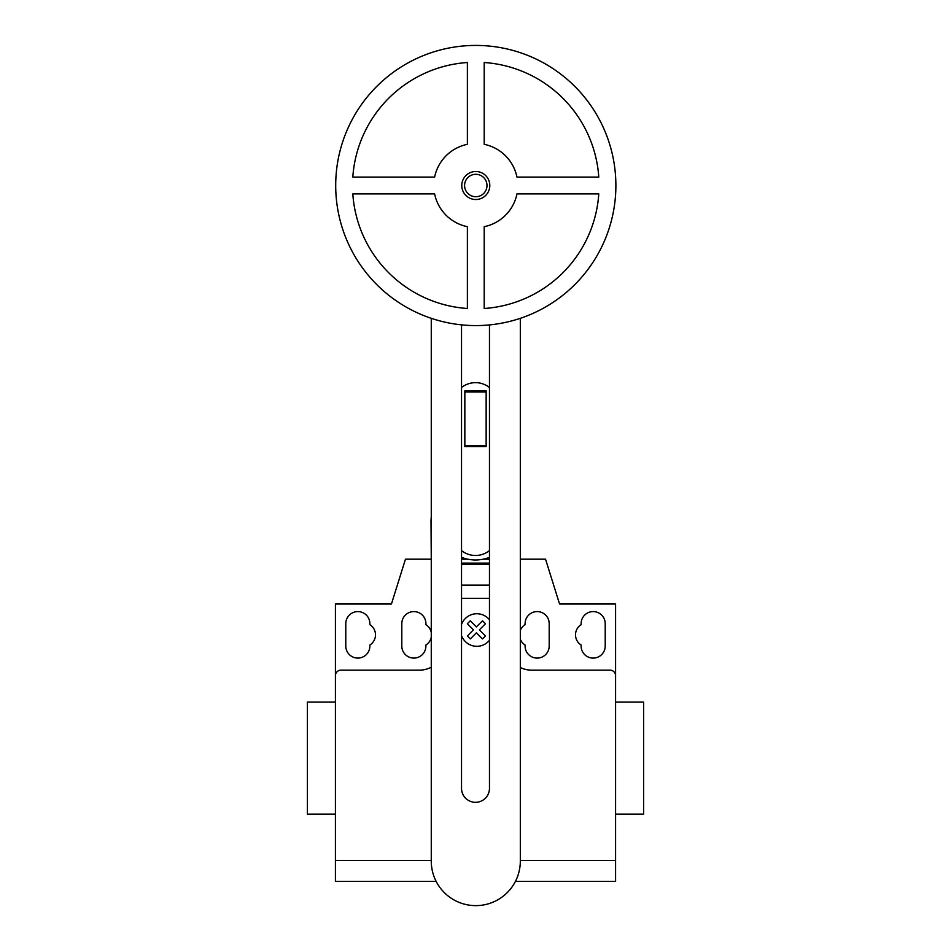 <?xml version="1.0" encoding="UTF-8"?>
<svg xmlns="http://www.w3.org/2000/svg" width="951" height="951" viewBox="0 0 951 951"><rect width="100%" height="100%" fill="white"/><g stroke="black" fill="none" stroke-linecap="round" stroke-linejoin="round"><path stroke-width="1.43" d="M489.801 185.504A14.003 14.003 0 0 1 475.797 199.52A14.003 14.003 0 0 1 461.782 185.504A14.003 14.003 0 0 1 475.797 171.501A14.003 14.003 0 0 1 489.801 185.504M486.995 185.504A11.21 11.21 0 0 1 475.797 196.714A11.21 11.21 0 0 1 464.587 185.504A11.21 11.21 0 0 1 475.797 174.295A11.21 11.21 0 0 1 486.995 185.504M615.879 185.504A140.082 140.082 0 0 1 475.797 325.587A140.082 140.082 0 0 1 335.703 185.504A140.082 140.082 0 0 1 475.797 45.422A140.082 140.082 0 0 1 615.879 185.504M484.202 226.683A42.022 42.022 0 0 0 516.964 193.909L598.785 193.909A123.273 123.273 0 0 1 484.202 308.493L484.202 226.683M467.381 308.493A123.273 123.273 0 0 1 352.809 193.909L434.619 193.909A42.022 42.022 0 0 0 467.381 226.683L467.381 308.493M434.619 177.1L352.809 177.1A123.273 123.273 0 0 1 467.381 62.516L467.381 144.326A42.022 42.022 0 0 0 434.619 177.1M516.964 177.1A42.022 42.022 0 0 0 484.202 144.326L484.202 62.516A123.273 123.273 0 0 1 598.785 177.1L516.964 177.1M486.151 445.496L486.151 390.79L464.849 390.79L464.849 446.673L486.151 446.673L486.151 445.496L464.849 445.496M486.151 391.955L464.849 391.955M489.468 550.605A22.408 22.408 0 0 1 461.532 550.605M461.532 387.532A22.408 22.408 0 0 1 489.468 387.532M461.532 324.862L461.532 788.355A13.968 13.968 0 0 0 475.5 802.323A13.968 13.968 0 0 0 489.468 788.355L489.468 324.921M520.316 318.335L520.316 861.107A44.519 44.519 0 0 1 475.797 905.625A44.519 44.519 0 0 1 431.267 861.107L431.267 318.335M461.532 557.322A38.099 38.099 0 0 0 489.468 557.322M431.267 559.188L431.017 521.873A44.483 44.483 0 0 1 431.267 517.082M489.468 559.188L483.167 559.188M467.833 559.188L461.532 559.188M615.582 822.556L615.582 814.151L643.601 814.151L643.601 702.076L615.582 702.076L615.582 665.652M335.418 814.151L307.399 814.151L307.399 702.076L335.418 702.076M345.784 623.63A12.042 12.042 0 0 1 357.826 611.588A12.042 12.042 0 0 1 369.88 623.63L369.88 624.652A12.042 12.042 0 0 1 369.88 645.016L369.88 646.038A12.042 12.042 0 0 1 357.826 658.092A12.042 12.042 0 0 1 345.784 646.038L345.784 623.63M605.216 623.63L605.216 646.038A12.042 12.042 0 0 1 593.174 658.092A12.042 12.042 0 0 1 581.12 646.038L581.12 645.016A12.042 12.042 0 0 1 581.12 624.652L581.12 623.63A12.042 12.042 0 0 1 593.174 611.588A12.042 12.042 0 0 1 605.216 623.63M515.43 881.387L615.582 881.387L615.582 604.016L559.557 604.016L545.541 559.188L520.316 559.188M615.582 675.745A5.599 5.599 0 0 0 609.983 670.134L531.538 670.134A25.213 25.213 0 0 1 520.316 667.507M489.468 564.442L461.532 564.442M461.532 563.111L489.468 563.111L461.532 563.111M489.468 598.345L461.532 598.345M431.017 559.188L405.459 559.188L391.443 604.016L335.418 604.016L335.418 675.745A5.599 5.599 0 0 1 341.017 670.134L419.462 670.134A25.213 25.213 0 0 0 431.267 667.21M431.267 632.439A12.042 12.042 0 0 0 425.905 624.652L425.905 623.63A12.042 12.042 0 0 0 413.863 611.588A12.042 12.042 0 0 0 401.809 623.63L401.809 646.038A12.042 12.042 0 0 0 413.863 658.092A12.042 12.042 0 0 0 425.905 646.038L425.905 645.016A12.042 12.042 0 0 0 431.267 637.241M520.316 639.215A12.042 12.042 0 0 0 525.095 645.016L525.095 646.038A12.042 12.042 0 0 0 537.137 658.092A12.042 12.042 0 0 0 549.191 646.038L549.191 623.63A12.042 12.042 0 0 0 537.137 611.588A12.042 12.042 0 0 0 525.095 623.63L525.095 624.652A12.042 12.042 0 0 0 520.316 630.454M335.418 675.745L335.418 881.387L436.152 881.387M615.582 860.477L520.316 860.477M431.267 860.477L335.418 860.477M485.45 635.957L482.49 638.917L476.392 632.819L470.305 638.917L467.345 635.957L473.443 629.859L467.345 623.761L470.305 620.801L476.392 626.899L482.49 620.801L485.45 623.761L479.363 629.859L485.45 635.957M489.468 619.767A16.274 16.274 0 0 0 461.532 624.462M461.532 635.577A16.274 16.274 0 0 0 489.468 640.285M489.468 585.127L461.532 585.127"/></g></svg>
